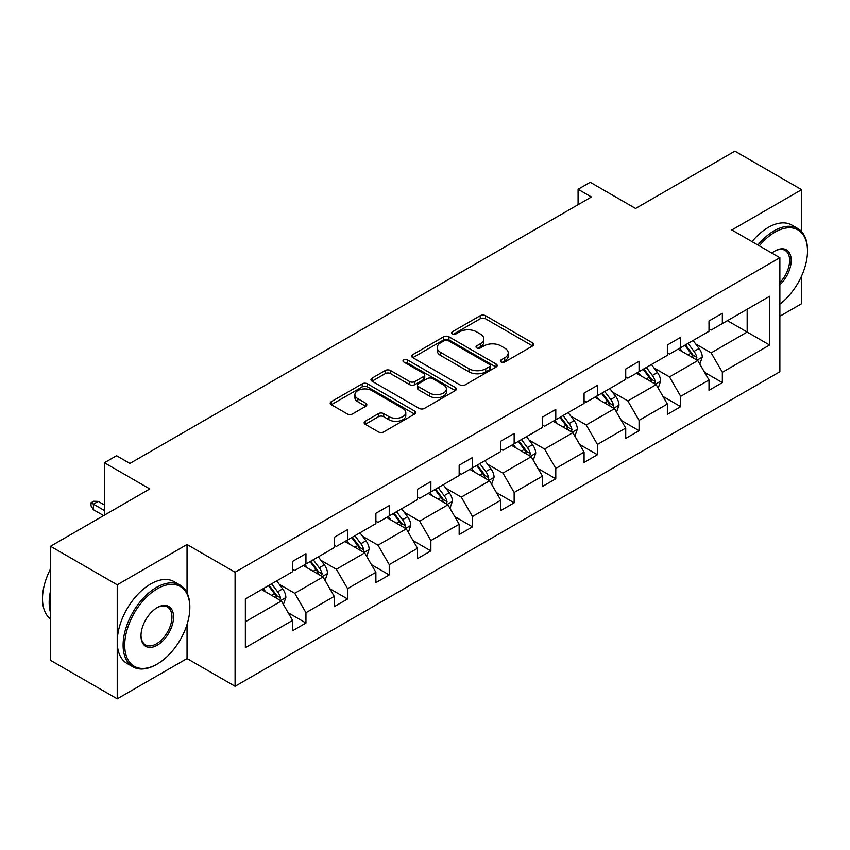 <?xml version="1.0" encoding="UTF-8"?>
<svg xmlns="http://www.w3.org/2000/svg" width="850" height="850" viewBox="0 0 850 850"><rect width="100%" height="100%" fill="white"/><g stroke="black" fill="none" stroke-linecap="round" stroke-linejoin="round"><path stroke-width="1.27" d="M501.149 362.015A2.592 1.498 0 0 0 504.815 362.015L532.653 345.939A3.708 2.136 0 0 0 533.736 344.431A3.708 2.136 0 0 0 532.653 342.922L485.488 315.69A3.708 2.136 0 0 0 480.25 315.69L452.413 331.766A2.592 1.498 0 0 0 451.658 332.817A2.592 1.498 0 0 0 452.413 333.88A2.592 1.498 0 0 0 456.089 333.88L459.691 331.797A11.857 6.843 0 0 1 476.457 331.797L480.388 334.071A11.857 6.843 0 0 1 483.852 338.906A11.857 6.843 0 0 1 480.388 343.751L476.786 345.833A2.592 1.498 0 0 0 476.021 346.885A2.592 1.498 0 0 0 476.786 347.947A2.592 1.498 0 0 0 480.452 347.947L484.054 345.865A11.857 6.843 0 0 1 500.82 345.865L504.751 348.139A11.857 6.843 0 0 1 508.226 352.973A11.857 6.843 0 0 1 504.751 357.818L501.149 359.901A2.592 1.498 0 0 0 500.384 360.953A2.592 1.498 0 0 0 501.149 362.015L501.149 359.901M801.624 231.646L801.624 189.678L734.899 151.151L635.598 208.484L590.229 182.282L578.085 189.295L578.085 204.701M779.875 316.274L801.624 303.716L801.624 275.942M187.042 592.854L187.042 544.51L117.236 584.811L117.236 698.849L50.511 660.322L50.511 546.284L149.802 488.952L104.422 462.751L104.422 515.153M117.236 584.811L50.511 546.284M365.234 421.271A3.708 2.136 0 0 0 364.151 422.79A3.708 2.136 0 0 0 365.234 424.299L378.462 431.938A3.708 2.136 0 0 0 383.701 431.938L414.619 414.088A3.708 2.136 0 0 0 415.703 412.579A3.708 2.136 0 0 0 414.619 411.06L367.466 383.839A3.708 2.136 0 0 0 362.217 383.839L331.309 401.689A3.708 2.136 0 0 0 330.225 403.197A3.708 2.136 0 0 0 331.309 404.706L347.289 413.939A3.708 2.136 0 0 0 352.527 413.939L365.755 406.3A3.708 2.136 0 0 0 366.839 404.781A3.708 2.136 0 0 0 365.755 403.272L357.829 398.692A9.913 5.727 0 0 1 354.928 394.655A9.913 5.727 0 0 1 361.048 389.364A9.913 5.727 0 0 1 371.854 390.607L402.9 408.531A9.913 5.727 0 0 1 405.801 412.579A9.913 5.727 0 0 1 399.681 417.86A9.913 5.727 0 0 1 388.875 416.617L383.701 413.631A3.708 2.136 0 0 0 378.462 413.631L365.234 421.271L365.234 424.299M104.422 462.751L116.567 455.738L129.912 463.452L591.43 196.998L578.085 189.295M187.042 544.51L235.089 572.252L779.875 257.72L779.875 371.758L235.089 686.29L235.089 572.252M801.624 189.678L731.829 229.978L779.875 257.72M459.946 384.891A3.708 2.136 0 0 0 465.184 384.891L496.103 367.041A3.708 2.136 0 0 0 497.186 365.532A3.708 2.136 0 0 0 496.103 364.023L448.949 336.791A3.708 2.136 0 0 0 443.7 336.791L412.792 354.641A3.708 2.136 0 0 0 411.697 356.15A3.708 2.136 0 0 0 412.792 357.669L459.946 384.891M404.781 362.578A2.592 1.498 0 0 1 407.416 362.939L407.416 359.858L455.366 387.536A3.708 2.136 0 0 1 456.45 389.056A3.708 2.136 0 0 1 455.366 390.564L424.447 408.414A3.708 2.136 0 0 1 419.209 408.414L372.045 381.183L372.045 378.165A3.708 2.136 0 0 0 370.961 379.674A3.708 2.136 0 0 0 372.045 381.183M372.045 378.165L385.273 370.526A3.708 2.136 0 0 1 390.522 370.526L409.647 381.565A3.708 2.136 0 0 0 414.885 381.565L423.661 376.497A3.708 2.136 0 0 0 424.745 374.988A3.708 2.136 0 0 0 423.661 373.469L403.75 361.973A2.592 1.498 0 0 1 402.985 360.921A2.592 1.498 0 0 1 404.589 359.539A2.592 1.498 0 0 1 407.416 359.858M245.363 598.984L292.602 571.71L292.602 561.383L305.957 553.679L305.957 564.007L334.241 547.666L334.241 537.338L347.597 529.635L347.597 539.962L375.891 523.632L375.891 513.304L389.236 505.601L389.236 515.918L417.531 499.587L417.531 489.26L430.876 481.557L430.876 491.884L459.17 475.543L459.17 465.226L472.515 457.513L472.515 467.84L500.809 451.509L500.809 441.182L514.154 433.479L514.154 443.796L542.449 427.465L542.449 417.138L555.794 409.434L555.794 419.762L584.088 403.421L584.088 393.104L597.433 385.39L597.433 395.717L625.727 379.387L625.727 369.059L639.072 361.356L639.072 371.684L667.367 355.342L667.367 345.015L680.712 337.312L680.712 347.639L709.006 331.298L709.006 320.981L722.351 313.267L722.351 323.595L769.601 296.321L769.601 345.015L722.351 372.3L722.351 382.617L709.006 390.331L709.006 380.003L680.712 396.334L680.712 406.661L667.367 414.364L667.367 404.037L639.072 420.378L639.072 430.706L625.727 438.409L625.727 428.081L597.433 444.422L597.433 454.739L584.088 462.453L584.088 452.126L555.794 468.456L555.794 478.784L542.449 486.487L542.449 476.159L514.154 492.501L514.154 502.828L500.809 510.531L500.809 500.204L472.515 516.534L472.515 526.862L459.17 534.565L459.17 524.248L430.876 540.579L430.876 550.906L417.531 558.609L417.531 548.282L389.236 564.623L389.236 574.951L375.891 582.654L375.891 572.326L347.597 588.657L347.597 598.984L334.241 606.688L334.241 596.371L305.957 612.701L305.957 623.029L292.602 630.732L292.602 620.404L245.363 647.679L245.363 598.984M303.28 565.548L323.032 576.948L294.737 593.289L279.289 584.364M294.737 593.289L305.957 612.701M323.032 576.948L334.241 596.371M292.602 569.245L294.737 570.477L305.957 564.007M344.919 541.503L364.671 552.904L336.377 569.245L320.928 560.32M336.377 569.245L347.597 588.657M364.671 552.904L375.891 572.326M334.241 545.201L336.377 546.433L347.597 539.962M386.559 517.459L406.311 528.87L378.027 545.201L362.567 536.286M378.027 545.201L389.236 564.623M406.311 528.87L417.531 548.282M375.891 521.167L378.027 522.399L389.236 515.918M428.198 493.425L447.961 504.826L419.666 521.167L404.207 512.242M419.666 521.167L430.876 540.579M447.961 504.826L459.17 524.248M417.531 497.123L419.666 498.355L430.876 491.884M469.837 469.381L489.6 480.792L461.306 497.123L445.857 488.197M461.306 497.123L472.515 516.534M489.6 480.792L500.809 500.204M459.17 473.078L461.306 474.311L472.515 467.84M511.487 445.347L531.239 456.748L502.945 473.078L487.496 464.164M502.945 473.078L514.154 492.501M531.239 456.748L542.449 476.159M500.809 449.044L502.945 450.277L514.154 443.796M553.127 421.303L572.879 432.703L544.584 449.044L529.136 440.119M544.584 449.044L555.794 468.456M572.879 432.703L584.088 452.126M542.449 425L544.584 426.233L555.794 419.762M594.766 397.258L614.518 408.669L586.224 425L570.775 416.086M586.224 425L597.433 444.422M614.518 408.669L625.727 428.081M584.088 400.956L586.224 402.188L597.433 395.717M636.406 373.224L656.157 384.625L627.863 400.956L612.414 392.041M627.863 400.956L639.072 420.378M656.157 384.625L667.367 404.037M625.727 376.922L627.863 378.154L639.072 371.684M678.045 349.18L697.797 360.581L669.503 376.922L654.054 367.997M669.503 376.922L680.712 396.334M697.797 360.581L709.006 380.003M667.367 352.877L669.503 354.11L680.712 347.639M727.419 320.673L747.171 332.074L711.142 352.877L695.693 343.963M711.142 352.877L722.351 372.3M769.601 345.015L747.171 332.074L747.171 309.262L769.601 296.321M117.236 698.849L187.042 658.548L235.089 686.29M709.006 328.833L711.142 330.066L722.351 323.595M245.363 621.796L281.392 600.992L261.641 589.581M281.392 600.992L292.602 620.404M704.597 372.374L722.351 382.617M662.957 396.419L680.712 406.661M621.318 420.453L639.072 430.706M579.679 444.497L597.433 454.739M538.039 468.531L555.794 478.784M496.4 492.575L514.154 502.828M454.761 516.619L472.515 526.862M413.121 540.653L430.876 550.906M371.482 564.697L389.236 574.951M329.842 588.742L347.597 598.984M288.203 612.776L305.957 623.029M187.042 658.548L187.042 624.495M502.18 362.376L504.751 360.899A11.857 6.843 0 0 0 508.226 356.054L508.226 352.973M483.852 338.906L483.852 341.987A11.857 6.843 0 0 1 480.388 346.832L477.817 348.309M532.599 345.971L485.488 318.771A3.708 2.136 0 0 0 480.25 318.771L453.454 334.241M496.06 367.072L448.949 339.873A3.708 2.136 0 0 0 443.7 339.873L412.834 357.691M489.558 366.594A2.592 1.498 0 0 0 490.312 365.532A2.592 1.498 0 0 0 489.558 364.469L448.163 340.574A2.592 1.498 0 0 0 444.486 340.574L440.693 342.763A11.857 6.843 0 0 0 437.219 347.608A11.857 6.843 0 0 0 440.693 352.442L468.987 368.783A11.857 6.843 0 0 0 485.754 368.783L489.558 366.594L489.558 369.676A2.592 1.498 0 0 0 490.312 368.613L490.312 365.532M437.219 347.608L437.219 350.689A11.857 6.843 0 0 0 440.693 355.534L440.693 352.442M489.558 369.676L485.754 371.864A11.857 6.843 0 0 1 468.987 371.864L440.693 355.534M372.098 381.214L385.273 373.607L385.273 370.526M424.745 374.988L424.745 378.069A3.708 2.136 0 0 1 423.661 379.578L414.885 384.646A3.708 2.136 0 0 1 409.647 384.646L390.522 373.607A3.708 2.136 0 0 0 385.273 373.607M407.416 362.939L455.313 390.596M429.494 393.019A9.913 5.727 0 0 0 440.289 394.262A9.913 5.727 0 0 0 446.409 388.981A9.913 5.727 0 0 0 443.509 384.933L432.565 378.611A3.708 2.136 0 0 0 427.327 378.611L418.551 383.679A3.708 2.136 0 0 0 417.467 385.199A3.708 2.136 0 0 0 418.551 386.707L429.494 393.019L429.494 396.111A9.913 5.727 0 0 0 440.289 397.343A9.913 5.727 0 0 0 446.409 392.062L446.409 388.981M417.467 385.199L417.467 388.28A3.708 2.136 0 0 0 418.551 389.789L418.551 386.707M429.494 396.111L418.551 389.789M405.801 412.579L405.801 415.661A9.913 5.727 0 0 1 399.681 420.941A9.913 5.727 0 0 1 388.875 419.709L383.701 416.712A3.708 2.136 0 0 0 378.462 416.712L365.288 424.331M354.928 394.655L354.928 397.736A9.913 5.727 0 0 0 357.829 401.774L357.829 398.692M365.712 406.321L357.829 401.774M414.577 414.12L367.466 386.92A3.708 2.136 0 0 0 362.217 386.92L331.351 404.738M699.826 364.098L702.281 357.011A9.998 5.78 -120 0 0 699.082 348.489L693.09 340.489M682.348 351.666L679.745 348.192M696.32 359.731L696.872 357.436A9.998 5.78 -120 0 0 694.014 351.422L688.022 343.421M685.514 344.866L692.112 353.664A5.1 2.943 60 0 1 693.037 355.215L696.872 357.436M684.813 345.27L690.816 353.271A9.998 5.78 60 0 1 693.303 357.988M779.875 304.13A46.049 26.584 120 0 0 807.5 251.016A46.049 26.584 120 0 0 774.934 232.209A46.049 26.584 120 0 0 759.316 245.841M757.924 245.044A47.186 27.242 -60 0 1 774.138 230.828A47.186 27.242 -60 0 1 797.725 228.491A47.186 27.242 -60 0 1 807.5 250.091L807.5 251.016M771.885 253.109A23.024 13.292 -60 0 1 774.934 251.016L774.934 251.016A23.024 13.292 -60 0 1 791.021 257.646A23.024 13.292 -60 0 1 779.875 284.877M752.048 241.655A47.186 27.242 -60 0 1 768.262 227.439A47.186 27.242 -60 0 1 791.86 225.101L797.725 228.491M779.875 282.646A21.898 12.644 120 0 0 785.081 250.389A21.898 12.644 120 0 0 774.531 251.249M156.474 664.477L157.282 664.02A46.049 26.584 120 0 0 189.837 607.612A46.049 26.584 120 0 0 157.282 588.816A46.049 26.584 120 0 0 124.716 645.214A46.049 26.584 120 0 0 157.282 664.02L156.474 664.477A47.186 27.242 -60 0 1 132.887 666.814A47.186 27.242 -60 0 1 125.651 629.011A47.186 27.242 -60 0 1 156.474 587.424A47.186 27.242 -60 0 1 180.072 585.087A47.186 27.242 -60 0 1 189.837 606.688L189.837 607.612M157.282 645.214A23.024 13.292 -60 0 1 140.994 635.821A23.024 13.292 -60 0 1 157.271 607.612A23.024 13.292 -60 0 1 157.282 607.612A23.024 13.292 -60 0 1 173.559 617.015A23.024 13.292 -60 0 1 157.282 645.214M141.004 635.343A21.898 12.644 120 0 0 145.531 644.916A21.898 12.644 120 0 0 156.474 643.832A21.898 12.644 120 0 0 170.776 624.537A21.898 12.644 120 0 0 167.418 606.996A21.898 12.644 120 0 0 156.867 607.856M132.887 666.814L127.011 663.425A47.186 27.242 -60 0 1 119.776 625.621A47.186 27.242 -60 0 1 150.599 584.035A47.186 27.242 -60 0 1 174.197 581.697L180.072 585.087M50.511 612.553A47.186 27.242 -60 0 1 50.511 590.973M50.511 619.097A47.186 27.242 -60 0 1 50.511 569.011M658.187 388.142L660.641 381.044A9.998 5.78 -120 0 0 657.443 372.534L651.451 364.533M640.709 375.7L638.106 372.236M654.681 383.775L655.233 381.48A9.998 5.78 -120 0 0 652.375 375.456L646.383 367.455M643.875 368.911L650.473 377.708A5.1 2.943 60 0 1 651.398 379.259L655.233 381.48M643.174 369.304L649.166 377.304A9.998 5.78 60 0 1 651.663 382.033M616.548 412.176L619.002 405.089A9.998 5.78 -120 0 0 615.804 396.567L609.811 388.567M599.069 399.744L596.466 396.281M613.041 407.809L613.594 405.514A9.998 5.78 -120 0 0 610.736 399.5L604.743 391.499M602.236 392.944L608.834 401.752A5.1 2.943 60 0 1 609.758 403.293L613.594 405.514M601.534 393.348L607.527 401.349A9.998 5.78 60 0 1 610.024 406.077M574.908 436.22L577.362 429.133A9.998 5.78 -120 0 0 574.164 420.612L568.172 412.611M557.43 423.789L554.827 420.314M571.402 431.853L571.954 429.558A9.998 5.78 -120 0 0 569.096 423.544L563.104 415.544M560.596 416.989L567.194 425.786A5.1 2.943 60 0 1 568.119 427.337L571.954 429.558M559.895 417.392L565.888 425.393A9.998 5.78 60 0 1 568.384 430.111M533.269 460.264L535.723 453.167A9.998 5.78 -120 0 0 532.525 444.656L526.533 436.656M515.791 447.822L513.188 444.359M529.763 455.897L530.315 453.592A9.998 5.78 -120 0 0 527.457 447.578L521.464 439.578M518.957 441.022L525.555 449.831A5.1 2.943 60 0 1 526.479 451.382L530.315 453.592M518.256 441.426L524.248 449.427A9.998 5.78 60 0 1 526.745 454.155M491.619 484.298L494.073 477.211A9.998 5.78 -120 0 0 490.886 468.69L484.893 460.689M474.141 471.867L471.548 468.403M488.123 479.931L488.676 477.636A9.998 5.78 -120 0 0 485.817 471.623L479.825 463.622M477.317 465.067L483.916 473.875A5.1 2.943 60 0 1 484.84 475.416L488.676 477.636M476.616 465.471L482.609 473.471A9.998 5.78 60 0 1 485.106 478.189M449.979 508.342L452.434 501.256A9.998 5.78 -120 0 0 449.246 492.734L443.254 484.734M432.501 495.911L429.909 492.437M446.484 503.976L447.036 501.681A9.998 5.78 -120 0 0 444.178 495.656L438.186 487.666M435.678 489.111L442.276 497.909A5.1 2.943 60 0 1 443.201 499.46L447.036 501.681M434.977 489.515L440.969 497.516A9.998 5.78 60 0 1 443.466 502.233M408.34 532.376L410.794 525.289A9.998 5.78 -120 0 0 407.607 516.779L401.614 508.778M390.862 519.945L388.269 516.481M404.834 528.02L405.397 525.714A9.998 5.78 -120 0 0 402.539 519.701L396.546 511.7M394.039 513.145L400.626 521.953A5.1 2.943 60 0 1 401.561 523.504L405.397 525.714M393.337 513.549L399.33 521.549A9.998 5.78 60 0 1 401.827 526.278M366.701 556.421L369.155 549.334A9.998 5.78 -120 0 0 365.967 540.812L359.975 532.812M349.223 543.989L346.63 540.515M363.194 552.054L363.757 549.759A9.998 5.78 -120 0 0 360.899 543.745L354.907 535.744M352.399 537.189L358.987 545.997A5.1 2.943 60 0 1 359.922 547.538L363.757 549.759M351.698 537.593L357.691 545.594A9.998 5.78 60 0 1 360.188 550.311M325.061 580.465L327.516 573.378A9.998 5.78 -120 0 0 324.328 564.857L318.336 556.856M307.583 568.034L304.991 564.559M321.555 576.098L322.118 573.803A9.998 5.78 -120 0 0 319.26 567.779L313.267 559.778M310.76 561.234L317.348 570.031A5.1 2.943 60 0 1 318.283 571.582L322.118 573.803M310.059 561.638L316.051 569.628A9.998 5.78 60 0 1 318.548 574.356M283.422 604.499L285.876 597.412A9.998 5.78 -120 0 0 282.689 588.891L276.696 580.901M265.944 592.067L263.351 588.604M279.916 600.132L280.479 597.837A9.998 5.78 -120 0 0 277.61 591.823L271.618 583.822M269.121 585.268L275.708 594.076A5.1 2.943 60 0 1 276.632 595.627L280.479 597.837M268.419 585.671L274.412 593.672A9.998 5.78 60 0 1 276.909 598.4M93.426 509.724L91.024 505.877L91.024 502.796L93.691 501.256L98.228 501.404L93.426 504.178L93.426 509.724L103.626 515.61M91.024 502.796L104.422 510.531M98.228 501.404L104.422 504.985M504.751 360.899L504.751 357.818M476.786 347.947L476.786 345.833M480.388 346.832L480.388 343.751M452.413 333.88L452.413 331.766M480.25 318.771L480.25 315.69M485.488 318.771L485.488 315.69M532.653 345.939L532.653 342.922M412.792 357.669L412.792 354.641M443.7 339.873L443.7 336.791M448.949 339.873L448.949 336.791M496.103 367.041L496.103 364.023M468.987 371.864L468.987 368.783M485.754 371.864L485.754 368.783M390.522 373.607L390.522 370.526M409.647 384.646L409.647 381.565M414.885 384.646L414.885 381.565M423.661 379.578L423.661 376.497M455.366 390.564L455.366 387.536M378.462 416.712L378.462 413.631M383.701 416.712L383.701 413.631M388.875 419.709L388.875 416.617M365.755 406.3L365.755 403.272M331.309 404.706L331.309 401.689M362.217 386.92L362.217 383.839M367.466 386.92L367.466 383.839M414.619 414.088L414.619 411.06M697.074 360.166L702.217 357.202M694.014 351.422L699.082 348.489M687.969 354.907L690.816 353.271M655.435 384.211L660.577 381.246M652.375 375.456L657.443 372.534M646.329 378.951L649.166 377.304M613.796 408.244L618.928 405.28M610.736 399.5L615.804 396.567M604.69 402.996L607.527 401.349M572.156 432.289L577.288 429.324M569.096 423.544L574.164 420.612M563.051 427.029L565.888 425.393M530.517 456.333L535.649 453.369M527.457 447.578L532.525 444.656M521.411 451.074L524.248 449.427M488.877 480.367L494.009 477.402M485.817 471.623L490.886 468.69M479.772 475.108L482.609 473.471M447.238 504.411L452.37 501.447M444.178 495.656L449.246 492.734M438.122 499.152L440.969 497.516M405.599 528.456L410.731 525.481M402.539 519.701L407.607 516.779M396.483 523.196L399.33 521.549M363.959 552.489L369.091 549.525M360.899 543.745L365.967 540.812M354.843 547.23L357.691 545.594M322.32 576.534L327.452 573.569M319.26 567.779L324.328 564.857M313.204 571.274L316.051 569.628M280.67 600.578L285.812 597.603M277.61 591.823L282.689 588.891M271.564 595.319L274.412 593.672"/></g></svg>
